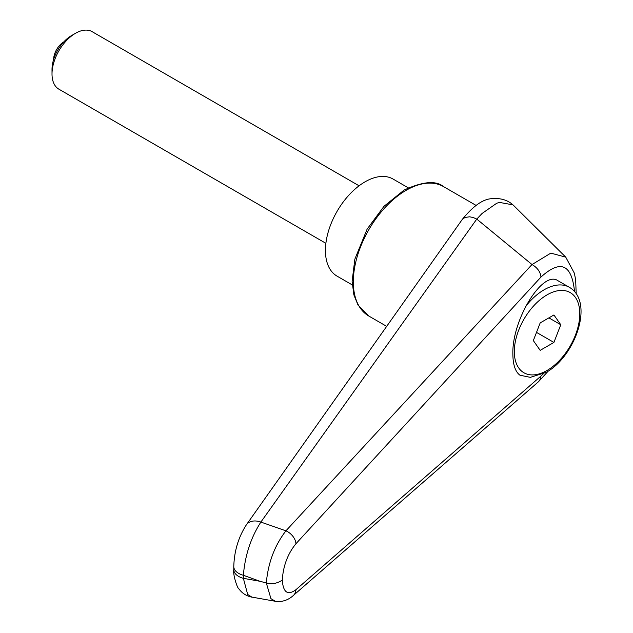<?xml version="1.0" encoding="UTF-8"?>
<svg xmlns="http://www.w3.org/2000/svg" width="633" height="633" viewBox="0 0 633 633"><rect width="100%" height="100%" fill="white"/><g stroke="black" fill="none" stroke-linecap="round" stroke-linejoin="round"><path stroke-width="0.95" d="M233.783 566.408A16.608 9.59 0 0 0 233.775 566.59A16.608 9.59 0 0 0 234.78 569.874A16.608 9.59 0 0 0 243.365 575.278C245.05 555.315 250.882 537.575 260.875 522.075L476.768 219.089L482.101 213.448L496.683 203.272L499.358 202.402L512.801 204.823L514.328 206.168C508.568 200.21 500.853 197.733 491.168 198.715C482.631 199.355 473.017 206.239 462.327 219.366L464.994 217.443L469.591 216.81L473.16 217.491L476.768 219.089M246.3 524.947A16.608 11.394 35.4 0 1 246.435 524.741C238.467 537.061 234.242 551.011 233.783 566.59L233.775 569.637A16.608 9.59 0 0 0 234.78 572.912A16.608 9.59 0 0 0 243.365 578.325L243.365 575.278A27426.814 20295.863 38.9 0 1 260.028 581.292A27426.814 20295.863 38.9 0 1 243.365 578.325L247.677 594.458L251.815 597.093M520.603 375.638C515.563 372.465 512.983 365.288 512.865 354.108C511.828 319.894 542.742 269.65 557.997 280.743L569.336 287.287A50.434 29.118 -60 0 0 544.119 289.787A50.434 29.118 -60 0 0 525.509 306.578M476.823 219.121L532.005 264.531L285.926 530.826C274.635 545.519 268.091 562.903 266.311 582.977C271.636 584.544 276.961 583.586 282.286 580.105C283.18 565.934 287.73 553.82 295.928 543.739A12.454 8.245 -137.5 0 0 285.926 530.826A20998.43 5539.905 -156.3 0 0 260.875 522.075A16.608 11.394 35.4 0 0 246.435 524.741L462.327 219.358M576.204 293.823L575.658 279.881L574.376 273.227L565.744 257.14L550.829 253.121L532.044 264.547C537.425 267.719 540.4 271.881 540.978 277.048C560.569 259.308 571.749 264.167 574.535 291.623M543.185 373.945L540.978 376.042L540.384 378.961L538.493 381.723L293.324 595.495A12.454 9.234 49 0 1 293.071 595.708M540.978 376.042L295.928 589.711A12.454 9.234 49 0 1 293.332 595.495C288.134 600.211 282.176 602.165 275.442 601.35M295.928 589.711C287.73 595.716 283.18 592.512 282.286 580.105M260.028 581.292A3922.123 2264.407 180 0 0 266.311 582.977L270.94 598.652L275.41 601.287L251.752 597.085M352.272 284.921L337.041 276.123A56.044 32.354 -60 0 1 325.433 250.47A56.044 32.354 -60 0 1 349.891 194.07A56.044 32.354 -60 0 1 393.077 179.052L408.309 187.851M359.093 185.801L92.102 31.65A33.209 19.172 120 0 0 75.493 33.296L71.521 35.59A27.591 15.928 120 0 0 52.009 69.385L52.009 73.966A33.209 19.172 120 0 0 58.893 89.174L325.884 243.317M75.493 33.296A33.209 19.172 120 0 0 52.009 73.966M53.615 59.502A14.527 8.387 -60 0 1 63.767 41.92M560.775 324.737L553.915 342.429L540.186 350.35L533.326 340.586L540.186 322.893L553.915 314.973L560.775 324.737L548.89 317.869M553.915 342.429L536.507 332.38M443.511 186.6C435.868 180.31 422.725 181.473 404.076 190.098L383.994 206.303L367.132 229.114L354.852 259.166L352.114 281.329L353.871 294.875L358.033 305.106L368.794 316.025A74.726 43.139 -60 0 1 353.317 281.82A74.726 43.139 -60 0 1 406.157 190.304A74.726 43.139 -60 0 1 443.511 186.6L476.063 205.401M295.928 543.739L540.978 277.048M547.054 294.867A46.288 26.721 -60 0 1 579.781 313.762A46.288 26.721 -60 0 1 547.054 370.455A46.288 26.721 -60 0 1 514.32 351.56A46.288 26.721 -60 0 1 547.054 294.867M368.794 316.025L386.771 326.406M565.601 256.998L514.328 206.168M233.783 569.637C232.746 574.804 237.652 589.133 238.989 588.951C242.146 593.303 246.419 596.033 251.807 597.141M548.186 371.144L538.493 381.723M519.922 375.203L530.335 377.355L546.192 372.354C575.35 356.371 594.577 301.814 569.336 287.287"/></g></svg>
